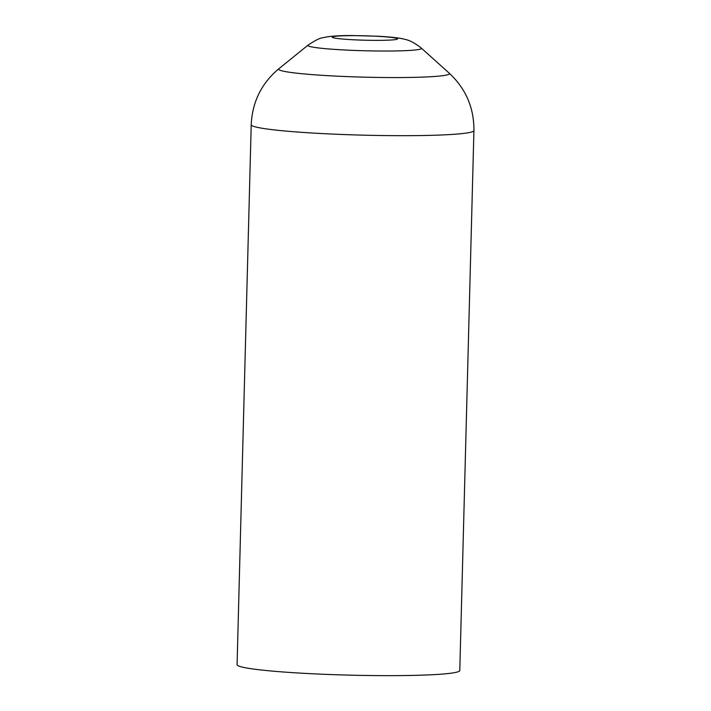 <?xml version="1.0" encoding="UTF-8"?>
<svg xmlns="http://www.w3.org/2000/svg" width="711" height="711" viewBox="0 0 711 711"><rect width="100%" height="100%" fill="white"/><g stroke="black" fill="none" stroke-linecap="round" stroke-linejoin="round"><path stroke-width="1.07" d="M251.214 124.709L237.074 664.678A111.396 7.51 1.5 0 0 241.811 666.989A111.396 7.51 1.5 0 0 364.574 675.45A111.396 7.51 1.5 0 0 459.786 670.517L473.926 130.548C474.068 107.788 465.829 88.662 449.219 73.171A85.462 5.759 1.5 0 1 379.754 77.463A85.462 5.759 1.5 0 1 282.249 70.922A85.462 5.759 1.5 0 1 278.89 68.709C261.488 83.311 252.263 101.984 251.214 124.709A111.396 7.51 1.5 0 0 255.951 127.02A111.396 7.51 1.5 0 0 378.714 135.481A111.396 7.51 1.5 0 0 473.926 130.548M310.28 46.615A56.844 3.831 1.5 0 0 375.132 50.961A56.844 3.831 1.5 0 0 421.339 48.108C414.886 42.998 409.18 40.02 404.221 39.203C398.622 37.621 386.366 36.661 377.87 36.225L352.425 35.55C342.364 35.443 333.859 35.897 326.9 36.901L323.034 37.719C320.172 37.87 315.177 40.349 308.041 45.14A56.844 3.831 1.5 0 0 310.28 46.615M333.637 37.834A32.679 2.204 1.5 0 0 374.341 40.367A32.679 2.204 1.5 0 0 396.196 38.19A32.679 2.204 1.5 0 0 355.491 35.657A32.679 2.204 1.5 0 0 333.637 37.834M421.339 48.108L449.219 73.171M308.041 45.14L278.89 68.709"/></g></svg>

